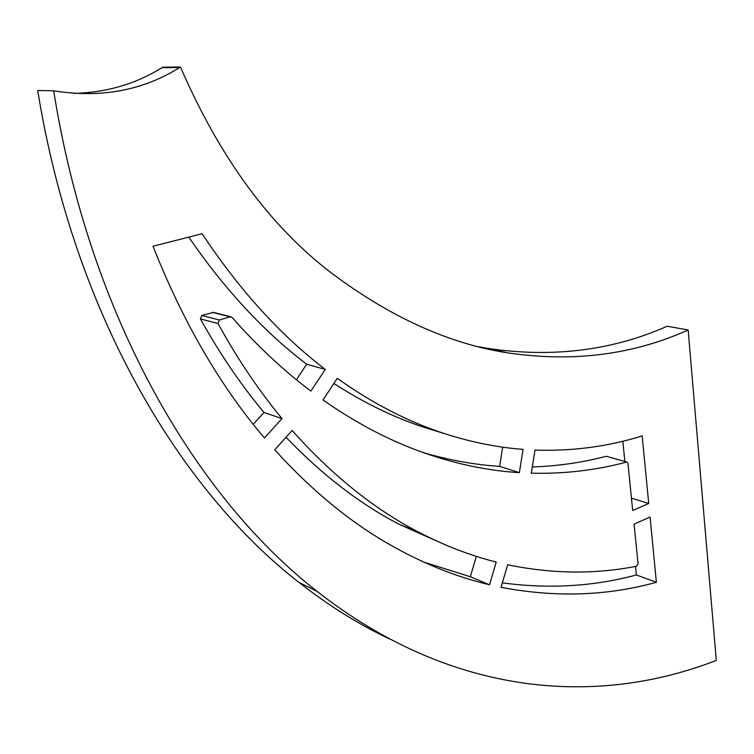 <?xml version="1.0" encoding="UTF-8"?>
<svg xmlns="http://www.w3.org/2000/svg" width="754" height="754" viewBox="0 0 754 754"><rect width="100%" height="100%" fill="white"/><g stroke="black" fill="none" stroke-linecap="round" stroke-linejoin="round"><path stroke-width="1.13" d="M638.063 563.822L634.067 524.134L650.052 517.037L656.376 582.286C606.97 595.99 555.18 597.658 501.014 587.309L507.668 564.755C552.107 573.954 595.094 574.435 636.621 566.207L638.063 563.822M282.034 418.602C258.839 390.638 237.491 358.942 218 323.513L219.367 319.988L230.177 316.84L232.072 317.406C257.34 346.029 283.608 370.591 310.884 391.109L325.257 369.403C280.535 335.294 239.48 290.073 202.1 233.731L153.005 246.238C183.109 322.231 220.253 386.152 264.456 437.98L282.034 418.602L264.023 412.495C240.978 384.945 219.782 353.749 200.423 318.904L201.77 315.445L219.367 319.988M213.495 312.392L201.77 315.445M296.388 379.733L306.708 364.239L325.257 369.403M306.708 364.239C264.079 331.911 224.767 289.536 188.773 237.124M502.664 447.16L499.638 466.377C474.436 464.747 448.884 460.119 422.985 452.494M499.638 466.377L519.355 472.645C485.849 470.609 451.816 463.192 417.226 450.383C385.539 438.564 354.126 421.759 323.004 399.959L337.264 378.338C372.655 403.494 408.423 421.91 444.549 433.597C471.052 442.174 497.225 447.433 523.059 449.375L519.355 472.645M438.649 431.797L425.199 427.697C394.549 417.754 364.107 403.013 333.881 383.456M489.534 584.765L496.226 562.069C469.987 555.481 443.814 545.34 417.697 531.645C373.588 508.63 331.741 474.907 292.147 430.468L274.729 449.799C310.61 489.421 348.301 520.656 387.782 543.483C421.59 563.002 455.501 576.763 489.534 584.765L470.317 576.744L476.33 556.377M443.588 544.077L398.819 524.143C359.517 503.634 321.92 474.671 286.03 437.263M606.263 456.283L627.092 462.07L606.263 456.283C582.38 462.541 557.724 466.104 532.296 466.962M626.546 462.07C596.009 470.27 564.256 473.983 531.297 473.201L535.001 450.072C572.324 451.326 608.054 446.604 642.172 435.906L648.732 503.484L632.691 510.505L627.941 463.305L627.092 462.07M631.447 498.121L648.732 503.484M624.868 461.439L622.823 441.26M389.318 638.845C358.791 624.453 328.716 605.669 299.084 582.484L317 591.306C452.749 697.676 597.969 706.375 716.3 660.4L688.157 329.988L667.196 326.228C612.229 350.601 552.409 357.99 487.715 348.386L478.29 346.689M688.157 329.988C632.926 354.842 572.786 362.467 507.725 352.872C449.384 343.862 390.902 317.453 332.269 273.636C270.45 226.813 219.857 157.944 180.489 67.021L179.688 67.53C142.704 90.603 100.706 98.359 53.685 90.8C90.282 320.327 197.887 498.601 317 591.306M299.084 582.484C180.762 490.731 74.184 315.313 37.7 90.48L53.685 90.8M180.489 67.021L162.789 67.163L161.987 67.662C136.012 83.854 106.889 92.431 74.627 93.383M656.376 582.286L636.376 574.972L635.509 566.414M470.317 576.744L423.691 562.088M636.376 574.972C593.587 586.48 548.903 589.11 502.324 582.87M264.023 412.495L253.24 424.285M200.423 318.904L218 323.513M212.458 312.382L230.177 316.84M213.307 312.344L231.035 316.803M425.199 427.697L444.549 433.597M398.819 524.143L417.697 531.645M487.715 348.386L507.725 352.872M161.987 67.662L179.688 67.53"/></g></svg>
